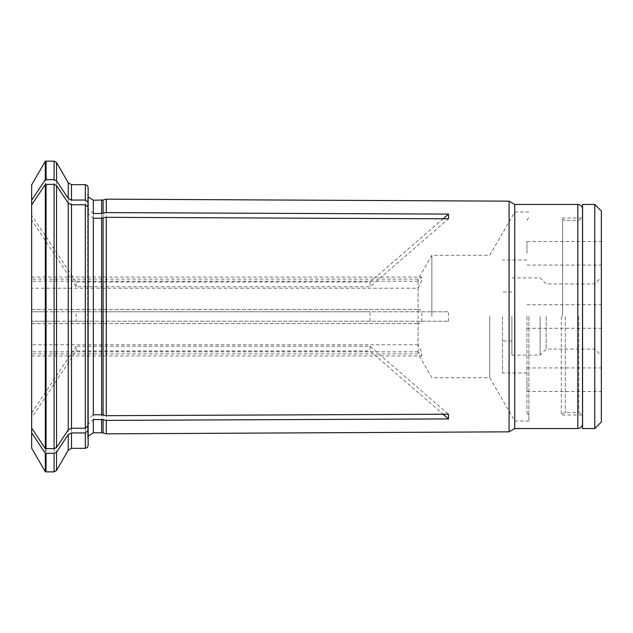 <?xml version="1.0" encoding="UTF-8"?>
<svg xmlns="http://www.w3.org/2000/svg" width="633" height="633" viewBox="0 0 633 633"><rect width="100%" height="100%" fill="white"/><g stroke="black" fill="none" stroke-linecap="round" stroke-linejoin="round"><path stroke-width="0.47" stroke-dasharray="3.17 2.37" d="M526.957 316.5L526.957 412.55L526.957 316.5M528.879 316.5L528.879 421.024L528.879 316.5M594.759 204.443L594.759 428.557M601.35 211.034L601.35 421.966M540.139 316.5L540.139 355.105L540.139 316.5M546.184 316.5L546.184 349.068L546.184 316.5M526.957 253.303L526.957 241.529L526.957 253.303M601.35 253.303L601.35 241.529L601.35 253.303M526.957 379.697L526.957 391.471L526.957 379.697M601.35 379.697L601.35 391.471L601.35 379.697M582.518 316.5L582.518 415.723L582.518 316.5M582.566 316.5L582.566 416.316L582.566 316.5M582.566 428.557L582.566 204.443M511.891 316.5L511.891 355.105L511.891 316.5M502.475 316.5L502.475 372.995L502.475 316.5M514.756 428.557L514.756 204.443M509.09 431.833L509.09 201.167M45.307 161.225L45.307 311.792L106.289 311.792L106.289 199.158M93.328 213.511L87.694 208.621L88.145 206.659L88.145 192.297L88.145 311.792L88.145 187.495M88.145 207.205L87.694 213.329L93.328 218.227M88.145 211.367L88.145 421.633L87.694 419.671L93.328 414.773M88.145 425.795L88.145 421.633M56.543 470.461L56.543 321.208L31.65 321.208L448.512 321.208L87.694 321.208M71.489 448.33L71.489 321.208L88.145 321.208L88.145 440.703L87.678 438.447L87.678 424.379M71.489 321.208L68.229 321.208L68.229 450.213M56.543 321.208L68.229 321.208M370.052 321.208L370.052 311.792L448.512 311.792L106.289 311.792M448.512 321.208L448.512 311.792M31.65 448.117L31.65 311.792L76.158 311.792L76.158 321.208M31.65 417.725L31.65 428.058L31.65 413.017L31.65 417.725L76.158 350.967L370.052 350.967L443.108 414.227M88.145 430.503L87.694 424.379L93.328 419.489M76.158 350.967L76.158 346.259L370.052 346.259L448.512 414.204M370.052 346.259L370.052 350.967M31.65 413.017L76.158 346.259M76.158 286.741L76.158 282.033L31.65 215.275L31.65 219.983L76.158 286.741L370.052 286.741L448.512 218.796M31.65 219.983L31.65 215.275M76.158 282.033L370.052 282.033L443.108 218.773M370.052 282.033L370.052 286.741M582.518 423.849L582.518 209.151M106.289 433.842L106.289 321.208M88.145 445.505L88.145 321.208M45.307 321.208L45.307 471.775M76.158 311.792L370.052 311.792M418.089 288.229L421.523 281.194L421.697 277.104L418.089 281.194L418.089 279.129L418.089 309.466C423.287 307.63 423.319 325.322 418.089 323.534L418.089 353.871L418.089 351.806L421.697 355.896L421.523 351.821L418.089 344.771L418.089 288.229L31.65 288.229L31.65 277.072L31.65 355.928L31.65 288.229M418.089 344.771L31.65 344.771M31.65 323.566L418.476 323.566L31.65 323.534M418.089 351.806L31.65 351.806M31.65 309.434L418.476 309.434L31.65 309.466M418.089 281.194L31.65 281.194M431.856 316.5L431.856 255.289L431.856 316.5M489.744 316.5L489.744 377.711L489.744 316.5M514.756 316.5L514.756 421.024L514.756 316.5M45.307 311.792L31.65 311.792L31.65 184.883M88.145 311.792L87.694 311.792M561.297 316.5L561.297 414.979L561.297 316.5M582.32 316.5L582.32 414.979L582.32 316.5M577.81 428.557L577.81 204.443M103.092 311.792L103.092 200.012M101.628 311.792L101.628 200.202M93.328 311.792L93.328 200.202M71.489 311.792L71.489 184.67M85.32 311.792L85.32 184.67M46.059 161.13L46.059 311.792M54.09 161.13L54.09 311.792M103.092 432.988L103.092 321.208M101.628 432.798L101.628 321.208M93.328 432.798L93.328 321.208M85.32 448.33L85.32 321.208M46.059 321.208L46.059 471.87M54.09 321.208L54.09 471.87M56.543 311.792L56.543 162.539M68.229 182.787L68.229 311.792M565.293 316.5L565.293 412.55L565.293 316.5M562.626 316.5L562.626 219.35L562.626 316.5M578.799 316.5L578.799 412.55L578.799 316.5M526.957 412.55L528.879 415.873M526.957 220.45L528.879 217.127M511.891 355.105L540.139 355.105L546.184 349.068L594.759 349.068L601.35 355.659M511.891 277.895L540.139 277.895L546.184 283.932L594.759 283.932L601.35 277.341M526.957 265.069L601.35 265.069M526.957 241.529L601.35 241.529M526.957 391.471L601.35 391.471M526.957 367.931L601.35 367.931M526.957 328.274L601.35 328.274M526.957 304.726L601.35 304.726M511.891 292.019L502.475 292.019M511.891 340.981L502.475 340.981M526.957 260.005L502.475 260.005M526.957 372.995L502.475 372.995M87.678 213.329L87.678 419.671M88.145 436.184L87.678 438.447L87.678 321.208M528.879 421.024L514.756 421.024L489.744 377.711L431.856 377.711L418.089 353.871L31.65 353.871M528.879 211.976L514.756 211.976L489.744 255.289L431.856 255.289L418.089 279.129L31.65 279.129M31.65 355.928L421.697 355.928M31.65 277.072L421.697 277.072M88.145 196.816L87.678 194.553L87.678 208.621M88.145 192.297L87.678 194.553L87.678 311.792M565.293 412.55L562.626 413.65L561.297 414.979L582.32 414.979L578.799 412.55L565.293 412.55M565.293 220.45L562.626 219.35L561.297 218.021L582.32 218.021L578.799 220.45L565.293 220.45"/><path stroke-width="0.95" d="M594.759 428.557L601.35 421.966L601.35 211.034L594.759 204.443L582.566 204.443L582.566 428.557L594.759 428.557L594.759 204.443M514.756 428.557L577.81 428.557L577.81 204.443L514.756 204.443L514.756 428.557L509.09 431.833L106.289 433.842L106.289 420.391L103.092 419.655L103.092 432.988L106.289 433.842M514.756 204.443L509.09 201.167L509.09 431.833M103.092 213.345L103.092 200.012L93.328 200.202L93.328 213.511L101.628 213.511L106.289 212.609L106.289 199.158L509.09 201.167M85.32 184.67L71.489 184.67L71.489 200.052L85.32 200.052L85.32 184.67L87.307 185.477L88.145 187.495L88.145 206.659M45.307 184.448L54.09 184.361L56.543 185.58L56.543 447.42L54.09 448.639L45.307 448.552L45.307 184.448A346913.735 300436.106 180 0 0 31.65 204.942L31.65 200.234A346913.688 300436.066 180 0 1 45.307 179.74L54.09 179.653L56.543 180.872A351550.721 304451.858 -0 0 1 68.229 198.414L68.229 182.787L71.489 184.67M101.628 218.227L106.289 217.317L106.289 415.683L101.628 414.773L93.328 414.773L93.328 218.227L101.628 218.227L101.628 414.773M68.229 203.122L71.489 204.76L85.32 204.76L88.145 207.205L88.145 425.795L85.32 428.24L71.489 428.24L68.229 429.878L68.229 203.122A351550.721 304451.858 -0 0 0 56.543 185.58M56.543 447.42A351550.721 304451.858 -0 0 0 68.229 429.878M45.307 448.552A346913.688 300436.066 180 0 1 31.65 428.058L31.65 448.117L45.307 471.775L45.307 453.26A346913.735 300436.106 180 0 1 31.65 432.766M45.307 453.26L54.09 453.347L56.543 452.128A351550.579 304451.739 -0 0 0 68.229 434.586L71.489 432.948L85.32 432.948L88.145 430.503L88.145 426.341M101.628 419.489L101.628 432.798L93.328 432.798L93.328 419.489L103.092 419.655M443.108 414.227L448.512 418.911L106.289 420.391M106.289 415.683L448.512 414.204L448.512 418.911M443.108 218.773L448.512 214.089L448.512 218.796L106.289 217.317M577.81 204.443C580.667 204.72 582.241 206.295 582.518 209.151L582.518 423.849C582.241 426.705 580.667 428.28 577.81 428.557M85.32 432.948L85.32 448.33L87.307 447.523L88.145 445.505L88.145 430.503L88.145 440.703M31.65 204.942L31.65 428.058M448.512 214.089L106.289 212.609M45.307 179.74L45.307 161.225L31.65 184.883L31.65 200.234M85.32 200.052L88.145 202.497M71.489 200.052L68.229 198.414M101.628 200.202L101.628 213.511M46.059 179.653L46.059 161.13L54.09 161.13L56.543 162.539L56.543 180.872M54.09 179.653L54.09 161.13M103.092 218.053L103.092 414.947M71.489 204.76L71.489 428.24M85.32 204.76L85.32 428.24M71.489 432.948L71.489 448.33L85.32 448.33M56.543 452.128L56.543 470.461L68.229 450.213L68.229 434.586M54.09 453.347L54.09 471.87L46.059 471.87L46.059 453.347M54.09 448.639L54.09 184.361M46.059 448.639L46.059 184.361M582.518 415.723L582.566 416.316M582.518 217.277L582.566 216.684M103.092 432.988L101.628 432.798M93.328 432.798L88.145 436.184M54.09 471.87L56.543 470.461M45.307 471.775L46.059 471.87M68.229 450.213L71.489 448.33M68.229 182.787L56.543 162.539M93.328 200.202L88.145 196.816M45.307 161.225L46.059 161.13M103.092 200.012L106.289 199.158"/></g></svg>
